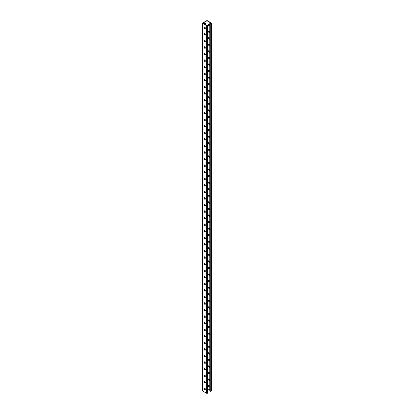 <?xml version="1.0" encoding="UTF-8"?>
<svg xmlns="http://www.w3.org/2000/svg" width="414" height="414" viewBox="0 0 414 414"><rect width="100%" height="100%" fill="white"/><g stroke="black" fill="none" stroke-linecap="round" stroke-linejoin="round"><path stroke-width="0.62" d="M207 20.767L207 25.621L202.793 23.194L207 20.767L211.207 23.194L210.581 23.557L209.784 23.36L209.784 390.971L210.24 391.23L210.24 23.619L209.784 23.36M204.852 27.257A1.004 0.58 -60 0 1 204.392 27.283A1.004 0.58 -60 0 1 204.242 27.107M204.283 24.053A1.004 0.58 -60 0 1 205.401 23.241A1.004 0.58 -60 0 1 205.608 23.701L205.608 24.819M204.852 33.819A1.004 0.58 -60 0 1 204.392 33.845A1.004 0.58 -60 0 1 204.242 33.674M204.852 197.933A1.004 0.58 -60 0 1 204.392 197.959A1.004 0.58 -60 0 1 204.242 197.783M204.852 204.495A1.004 0.58 -60 0 1 204.392 204.521A1.004 0.58 -60 0 1 204.242 204.35M204.852 191.366A1.004 0.58 -60 0 1 204.392 191.392A1.004 0.58 -60 0 1 204.242 191.221M204.852 184.804A1.004 0.58 -60 0 1 204.392 184.83A1.004 0.58 -60 0 1 204.242 184.654M204.852 178.237A1.004 0.58 -60 0 1 204.392 178.263A1.004 0.58 -60 0 1 204.242 178.092M204.852 171.675A1.004 0.58 -60 0 1 204.392 171.701A1.004 0.58 -60 0 1 204.242 171.525M204.852 165.108A1.004 0.58 -60 0 1 204.392 165.134A1.004 0.58 -60 0 1 204.242 164.963M204.852 158.546A1.004 0.58 -60 0 1 204.392 158.572A1.004 0.58 -60 0 1 204.242 158.396M204.852 151.979A1.004 0.58 -60 0 1 204.392 152.005A1.004 0.58 -60 0 1 204.242 151.834M204.852 145.417A1.004 0.58 -60 0 1 204.392 145.443A1.004 0.58 -60 0 1 204.242 145.267M204.852 138.85A1.004 0.58 -60 0 1 204.392 138.876A1.004 0.58 -60 0 1 204.242 138.706M204.852 132.289A1.004 0.58 -60 0 1 204.392 132.314A1.004 0.58 -60 0 1 204.242 132.138M204.852 125.721A1.004 0.58 -60 0 1 204.392 125.747A1.004 0.58 -60 0 1 204.242 125.577M204.852 119.16A1.004 0.58 -60 0 1 204.392 119.185A1.004 0.58 -60 0 1 204.242 119.009M204.852 112.592A1.004 0.58 -60 0 1 204.392 112.618A1.004 0.58 -60 0 1 204.242 112.448M204.852 106.031A1.004 0.58 -60 0 1 204.392 106.056A1.004 0.58 -60 0 1 204.242 105.88M204.852 99.463A1.004 0.58 -60 0 1 204.392 99.489A1.004 0.58 -60 0 1 204.242 99.319M204.852 92.902A1.004 0.58 -60 0 1 204.392 92.927A1.004 0.58 -60 0 1 204.242 92.752M204.852 86.335A1.004 0.58 -60 0 1 204.392 86.36A1.004 0.58 -60 0 1 204.242 86.19M204.852 79.773A1.004 0.58 -60 0 1 204.392 79.798A1.004 0.58 -60 0 1 204.242 79.623M204.852 73.206A1.004 0.58 -60 0 1 204.392 73.231A1.004 0.58 -60 0 1 204.242 73.061M204.852 66.644A1.004 0.58 -60 0 1 204.392 66.67A1.004 0.58 -60 0 1 204.242 66.494M204.852 60.077A1.004 0.58 -60 0 1 204.392 60.102A1.004 0.58 -60 0 1 204.242 59.932M204.852 53.515A1.004 0.58 -60 0 1 204.392 53.541A1.004 0.58 -60 0 1 204.242 53.365M204.852 46.948A1.004 0.58 -60 0 1 204.392 46.973A1.004 0.58 -60 0 1 204.242 46.803M204.852 40.386A1.004 0.58 -60 0 1 204.392 40.412A1.004 0.58 -60 0 1 204.242 40.236M205.049 389.502L205.349 389.331M204.242 388.156A1.004 0.58 120 0 0 204.392 388.327A1.004 0.58 120 0 0 204.852 388.301M204.242 381.589A1.004 0.58 120 0 0 204.392 381.765A1.004 0.58 120 0 0 204.852 381.739M204.242 217.479A1.004 0.58 120 0 0 204.392 217.65A1.004 0.58 120 0 0 204.852 217.624M204.242 210.912A1.004 0.58 120 0 0 204.392 211.088A1.004 0.58 120 0 0 204.852 211.062M204.242 224.041A1.004 0.58 120 0 0 204.392 224.217A1.004 0.58 120 0 0 204.852 224.191M204.242 230.608A1.004 0.58 120 0 0 204.392 230.779A1.004 0.58 120 0 0 204.852 230.753M204.242 237.17A1.004 0.58 120 0 0 204.392 237.346A1.004 0.58 120 0 0 204.852 237.32M204.242 243.737A1.004 0.58 120 0 0 204.392 243.908A1.004 0.58 120 0 0 204.852 243.882M204.242 250.299A1.004 0.58 120 0 0 204.392 250.475A1.004 0.58 120 0 0 204.852 250.449M204.242 256.866A1.004 0.58 120 0 0 204.392 257.037A1.004 0.58 120 0 0 204.852 257.011M204.242 263.428A1.004 0.58 120 0 0 204.392 263.604A1.004 0.58 120 0 0 204.852 263.578M204.242 269.995A1.004 0.58 120 0 0 204.392 270.166A1.004 0.58 120 0 0 204.852 270.14M204.242 276.557A1.004 0.58 120 0 0 204.392 276.733A1.004 0.58 120 0 0 204.852 276.707M204.242 283.124A1.004 0.58 120 0 0 204.392 283.295A1.004 0.58 120 0 0 204.852 283.269M204.242 289.686A1.004 0.58 120 0 0 204.392 289.862A1.004 0.58 120 0 0 204.852 289.836M204.242 296.253A1.004 0.58 120 0 0 204.392 296.424A1.004 0.58 120 0 0 204.852 296.398M204.242 302.815A1.004 0.58 120 0 0 204.392 302.991A1.004 0.58 120 0 0 204.852 302.965M204.242 309.382A1.004 0.58 120 0 0 204.392 309.553A1.004 0.58 120 0 0 204.852 309.527M204.242 315.944A1.004 0.58 120 0 0 204.392 316.12A1.004 0.58 120 0 0 204.852 316.094M204.242 322.511A1.004 0.58 120 0 0 204.392 322.682A1.004 0.58 120 0 0 204.852 322.656M204.242 329.073A1.004 0.58 120 0 0 204.392 329.249A1.004 0.58 120 0 0 204.852 329.223M204.242 335.64A1.004 0.58 120 0 0 204.392 335.811A1.004 0.58 120 0 0 204.852 335.785M204.242 342.202A1.004 0.58 120 0 0 204.392 342.378A1.004 0.58 120 0 0 204.852 342.352M204.242 348.769A1.004 0.58 120 0 0 204.392 348.94A1.004 0.58 120 0 0 204.852 348.914M204.242 355.331A1.004 0.58 120 0 0 204.392 355.507A1.004 0.58 120 0 0 204.852 355.481M204.242 361.898A1.004 0.58 120 0 0 204.392 362.069A1.004 0.58 120 0 0 204.852 362.043M204.242 368.46A1.004 0.58 120 0 0 204.392 368.636A1.004 0.58 120 0 0 204.852 368.61M204.242 375.027A1.004 0.58 120 0 0 204.392 375.198A1.004 0.58 120 0 0 204.852 375.172M204.635 27.117A1.004 0.58 -60 0 1 204.293 27.195M205.272 23.2A1.004 0.58 -60 0 1 205.38 23.572L205.38 24.69M204.635 33.684A1.004 0.58 -60 0 1 204.293 33.757M204.635 197.794A1.004 0.58 -60 0 1 204.293 197.871M204.635 204.361A1.004 0.58 -60 0 1 204.293 204.433M204.635 191.232A1.004 0.58 -60 0 1 204.293 191.304M204.635 184.665A1.004 0.58 -60 0 1 204.293 184.742M204.635 178.103A1.004 0.58 -60 0 1 204.293 178.175M204.635 171.536A1.004 0.58 -60 0 1 204.293 171.613M204.635 164.974A1.004 0.58 -60 0 1 204.293 165.046M204.635 158.407A1.004 0.58 -60 0 1 204.293 158.484M204.635 151.845A1.004 0.58 -60 0 1 204.293 151.917M204.635 145.278A1.004 0.58 -60 0 1 204.293 145.355M204.635 138.716A1.004 0.58 -60 0 1 204.293 138.788M204.635 132.149A1.004 0.58 -60 0 1 204.293 132.226M204.635 125.587A1.004 0.58 -60 0 1 204.293 125.659M204.635 119.02A1.004 0.58 -60 0 1 204.293 119.097M204.635 112.458A1.004 0.58 -60 0 1 204.293 112.53M204.635 105.891A1.004 0.58 -60 0 1 204.293 105.968M204.635 99.329A1.004 0.58 -60 0 1 204.293 99.401M204.635 92.762A1.004 0.58 -60 0 1 204.293 92.84M204.635 86.2A1.004 0.58 -60 0 1 204.293 86.272M204.635 79.633A1.004 0.58 -60 0 1 204.293 79.711M204.635 73.071A1.004 0.58 -60 0 1 204.293 73.143M204.635 66.504A1.004 0.58 -60 0 1 204.293 66.582M204.635 59.942A1.004 0.58 -60 0 1 204.293 60.014M204.635 53.375A1.004 0.58 -60 0 1 204.293 53.453M204.635 46.813A1.004 0.58 -60 0 1 204.293 46.885M204.635 40.246A1.004 0.58 -60 0 1 204.293 40.324M202.539 23.194A0.481 0.279 0 0 0 202.679 23.391L206.658 25.689A0.481 0.279 0 0 0 207.342 25.689L207.74 25.461A0.481 0.279 0 0 0 207.88 25.264L207.88 392.876A0.481 0.279 0 0 1 207.74 393.072L207.342 393.3A0.481 0.279 0 0 1 206.658 393.3L202.679 391.002A0.481 0.279 0 0 1 202.539 390.806L202.539 23.194A0.481 0.279 0 0 1 202.679 22.998L206.658 20.7A0.481 0.279 180 0 1 207.342 20.7L211.321 22.998A0.481 0.279 180 0 1 211.321 23.391L210.923 23.619A0.481 0.279 180 0 1 210.24 23.619M204.293 388.239A1.004 0.58 120 0 0 204.635 388.166M204.293 381.677A1.004 0.58 120 0 0 204.635 381.599M204.293 217.562A1.004 0.58 120 0 0 204.635 217.49M204.293 211A1.004 0.58 120 0 0 204.635 210.923M204.293 224.129A1.004 0.58 120 0 0 204.635 224.052M204.293 230.691A1.004 0.58 120 0 0 204.635 230.619M204.293 237.258A1.004 0.58 120 0 0 204.635 237.181M204.293 243.82A1.004 0.58 120 0 0 204.635 243.748M204.293 250.387A1.004 0.58 120 0 0 204.635 250.31M204.293 256.949A1.004 0.58 120 0 0 204.635 256.877M204.293 263.516A1.004 0.58 120 0 0 204.635 263.439M204.293 270.078A1.004 0.58 120 0 0 204.635 270.006M204.293 276.645A1.004 0.58 120 0 0 204.635 276.568M204.293 283.207A1.004 0.58 120 0 0 204.635 283.135M204.293 289.774A1.004 0.58 120 0 0 204.635 289.696M204.293 296.336A1.004 0.58 120 0 0 204.635 296.264M204.293 302.903A1.004 0.58 120 0 0 204.635 302.825M204.293 309.465A1.004 0.58 120 0 0 204.635 309.393M204.293 316.032A1.004 0.58 120 0 0 204.635 315.954M204.293 322.594A1.004 0.58 120 0 0 204.635 322.522M204.293 329.161A1.004 0.58 120 0 0 204.635 329.083M204.293 335.723A1.004 0.58 120 0 0 204.635 335.65M204.293 342.29A1.004 0.58 120 0 0 204.635 342.212M204.293 348.852A1.004 0.58 120 0 0 204.635 348.779M204.293 355.419A1.004 0.58 120 0 0 204.635 355.341M204.293 361.981A1.004 0.58 120 0 0 204.635 361.908M204.293 368.548A1.004 0.58 120 0 0 204.635 368.47M204.293 375.11A1.004 0.58 120 0 0 204.635 375.037M209.013 201.768A0.838 0.481 -120 0 0 208.594 201.727A0.838 0.481 -120 0 0 208.465 202.394A0.838 0.481 -120 0 0 209.013 203.134L209.194 203.238A0.838 0.481 -120 0 0 209.613 203.279A0.838 0.481 -120 0 0 209.784 202.896A0.838 0.481 -120 0 0 209.194 201.872L209.013 201.768M209.013 195.206A0.838 0.481 -120 0 0 208.594 195.165A0.838 0.481 -120 0 0 208.465 195.832A0.838 0.481 -120 0 0 209.013 196.567L209.194 196.676A0.838 0.481 -120 0 0 209.613 196.717A0.838 0.481 -120 0 0 209.784 196.334A0.838 0.481 -120 0 0 209.194 195.31L209.013 195.206M209.013 188.639A0.838 0.481 -120 0 0 208.594 188.598A0.838 0.481 -120 0 0 208.465 189.265A0.838 0.481 -120 0 0 209.013 190.005L209.194 190.109A0.838 0.481 -120 0 0 209.613 190.15A0.838 0.481 -120 0 0 209.784 189.767A0.838 0.481 -120 0 0 209.194 188.743L209.013 188.639M209.013 182.077A0.838 0.481 -120 0 0 208.594 182.036A0.838 0.481 -120 0 0 208.465 182.703A0.838 0.481 -120 0 0 209.013 183.438L209.194 183.547A0.838 0.481 -120 0 0 209.613 183.588A0.838 0.481 -120 0 0 209.784 183.205A0.838 0.481 -120 0 0 209.194 182.181L209.013 182.077M209.013 175.51A0.838 0.481 -120 0 0 208.594 175.469A0.838 0.481 -120 0 0 208.465 176.136A0.838 0.481 -120 0 0 209.013 176.876L209.194 176.98A0.838 0.481 -120 0 0 209.613 177.021A0.838 0.481 -120 0 0 209.784 176.638A0.838 0.481 -120 0 0 209.194 175.614L209.013 175.51M209.013 168.948A0.838 0.481 -120 0 0 208.594 168.907A0.838 0.481 -120 0 0 208.465 169.574A0.838 0.481 -120 0 0 209.013 170.309L209.194 170.418A0.838 0.481 -120 0 0 209.613 170.459A0.838 0.481 -120 0 0 209.784 170.076A0.838 0.481 -120 0 0 209.194 169.052L209.013 168.948M209.013 162.381A0.838 0.481 -120 0 0 208.594 162.34A0.838 0.481 -120 0 0 208.465 163.007A0.838 0.481 -120 0 0 209.013 163.747L209.194 163.851A0.838 0.481 -120 0 0 209.613 163.892A0.838 0.481 -120 0 0 209.784 163.509A0.838 0.481 -120 0 0 209.194 162.485L209.013 162.381M209.013 155.819A0.838 0.481 -120 0 0 208.594 155.778A0.838 0.481 -120 0 0 208.465 156.445A0.838 0.481 -120 0 0 209.013 157.18L209.194 157.289A0.838 0.481 -120 0 0 209.613 157.33A0.838 0.481 -120 0 0 209.784 156.947A0.838 0.481 -120 0 0 209.194 155.923L209.013 155.819M209.013 149.252A0.838 0.481 -120 0 0 208.594 149.211A0.838 0.481 -120 0 0 208.465 149.878A0.838 0.481 -120 0 0 209.013 150.618L209.194 150.722A0.838 0.481 -120 0 0 209.613 150.763A0.838 0.481 -120 0 0 209.784 150.38A0.838 0.481 -120 0 0 209.194 149.356L209.013 149.252M209.013 142.69A0.838 0.481 -120 0 0 208.594 142.649A0.838 0.481 -120 0 0 208.465 143.316A0.838 0.481 -120 0 0 209.013 144.051L209.194 144.16A0.838 0.481 -120 0 0 209.613 144.201A0.838 0.481 -120 0 0 209.784 143.818A0.838 0.481 -120 0 0 209.194 142.794L209.013 142.69M209.013 136.123A0.838 0.481 -120 0 0 208.594 136.082A0.838 0.481 -120 0 0 208.465 136.749A0.838 0.481 -120 0 0 209.013 137.489L209.194 137.593A0.838 0.481 -120 0 0 209.613 137.634A0.838 0.481 -120 0 0 209.784 137.251A0.838 0.481 -120 0 0 209.194 136.227L209.013 136.123M209.013 129.561A0.838 0.481 -120 0 0 208.594 129.52A0.838 0.481 -120 0 0 208.465 130.187A0.838 0.481 -120 0 0 209.013 130.922L209.194 131.031A0.838 0.481 -120 0 0 209.613 131.072A0.838 0.481 -120 0 0 209.784 130.689A0.838 0.481 -120 0 0 209.194 129.665L209.013 129.561M209.013 122.994A0.838 0.481 -120 0 0 208.594 122.953A0.838 0.481 -120 0 0 208.465 123.62A0.838 0.481 -120 0 0 209.013 124.36L209.194 124.464A0.838 0.481 -120 0 0 209.613 124.505A0.838 0.481 -120 0 0 209.784 124.122A0.838 0.481 -120 0 0 209.194 123.098L209.013 122.994M209.013 116.432A0.838 0.481 -120 0 0 208.594 116.391A0.838 0.481 -120 0 0 208.465 117.058A0.838 0.481 -120 0 0 209.013 117.793L209.194 117.902A0.838 0.481 -120 0 0 209.613 117.943A0.838 0.481 -120 0 0 209.784 117.56A0.838 0.481 -120 0 0 209.194 116.536L209.013 116.432M209.013 109.865A0.838 0.481 -120 0 0 208.594 109.824A0.838 0.481 -120 0 0 208.465 110.491A0.838 0.481 -120 0 0 209.013 111.231L209.194 111.335A0.838 0.481 -120 0 0 209.613 111.376A0.838 0.481 -120 0 0 209.784 110.993A0.838 0.481 -120 0 0 209.194 109.969L209.013 109.865M209.013 103.303A0.838 0.481 -120 0 0 208.594 103.262A0.838 0.481 -120 0 0 208.465 103.93A0.838 0.481 -120 0 0 209.013 104.664L209.194 104.773A0.838 0.481 -120 0 0 209.613 104.814A0.838 0.481 -120 0 0 209.784 104.431A0.838 0.481 -120 0 0 209.194 103.407L209.013 103.303M209.013 96.736A0.838 0.481 -120 0 0 208.594 96.695A0.838 0.481 -120 0 0 208.465 97.362A0.838 0.481 -120 0 0 209.013 98.102L209.194 98.206A0.838 0.481 -120 0 0 209.613 98.247A0.838 0.481 -120 0 0 209.784 97.864A0.838 0.481 -120 0 0 209.194 96.84L209.013 96.736M209.013 90.174A0.838 0.481 -120 0 0 208.594 90.133A0.838 0.481 -120 0 0 208.465 90.801A0.838 0.481 -120 0 0 209.013 91.535L209.194 91.644A0.838 0.481 -120 0 0 209.613 91.685A0.838 0.481 -120 0 0 209.784 91.303A0.838 0.481 -120 0 0 209.194 90.278L209.013 90.174M209.013 83.607A0.838 0.481 -120 0 0 208.594 83.566A0.838 0.481 -120 0 0 208.465 84.233A0.838 0.481 -120 0 0 209.013 84.973L209.194 85.077A0.838 0.481 -120 0 0 209.613 85.118A0.838 0.481 -120 0 0 209.743 84.451A0.838 0.481 -120 0 0 209.194 83.711L209.013 83.607M209.013 77.045A0.838 0.481 -120 0 0 208.594 77.004A0.838 0.481 -120 0 0 208.465 77.672A0.838 0.481 -120 0 0 209.013 78.406L209.194 78.515A0.838 0.481 -120 0 0 209.613 78.556A0.838 0.481 -120 0 0 209.743 77.884A0.838 0.481 -120 0 0 209.194 77.149L209.013 77.045M209.013 70.478A0.838 0.481 -120 0 0 208.594 70.437A0.838 0.481 -120 0 0 208.465 71.105A0.838 0.481 -120 0 0 209.013 71.845L209.194 71.948A0.838 0.481 -120 0 0 209.613 71.989A0.838 0.481 -120 0 0 209.743 71.322A0.838 0.481 -120 0 0 209.194 70.582L209.013 70.478M209.013 63.916A0.838 0.481 -120 0 0 208.594 63.875A0.838 0.481 -120 0 0 208.465 64.543A0.838 0.481 -120 0 0 209.013 65.277L209.194 65.386A0.838 0.481 -120 0 0 209.613 65.428A0.838 0.481 -120 0 0 209.743 64.755A0.838 0.481 -120 0 0 209.194 64.02L209.013 63.916M209.013 57.349A0.838 0.481 -120 0 0 208.594 57.308A0.838 0.481 -120 0 0 208.465 57.976A0.838 0.481 -120 0 0 209.013 58.716L209.194 58.819A0.838 0.481 -120 0 0 209.613 58.86A0.838 0.481 -120 0 0 209.743 58.193A0.838 0.481 -120 0 0 209.194 57.453L209.013 57.349M209.013 50.787A0.838 0.481 -120 0 0 208.594 50.746A0.838 0.481 -120 0 0 208.465 51.414A0.838 0.481 -120 0 0 209.013 52.148L209.194 52.257A0.838 0.481 -120 0 0 209.613 52.299A0.838 0.481 -120 0 0 209.743 51.626A0.838 0.481 -120 0 0 209.194 50.891L209.013 50.787M209.013 44.22A0.838 0.481 -120 0 0 208.594 44.179A0.838 0.481 -120 0 0 208.465 44.847A0.838 0.481 -120 0 0 209.013 45.587L209.194 45.69A0.838 0.481 -120 0 0 209.613 45.731A0.838 0.481 -120 0 0 209.743 45.064A0.838 0.481 -120 0 0 209.194 44.324L209.013 44.22M209.013 37.658A0.838 0.481 -120 0 0 208.594 37.617A0.838 0.481 -120 0 0 208.465 38.285A0.838 0.481 -120 0 0 209.013 39.02L209.194 39.128A0.838 0.481 -120 0 0 209.613 39.17A0.838 0.481 -120 0 0 209.743 38.497A0.838 0.481 -120 0 0 209.194 37.762L209.013 37.658M209.013 31.091A0.838 0.481 -120 0 0 208.594 31.05A0.838 0.481 -120 0 0 208.465 31.718A0.838 0.481 -120 0 0 209.013 32.458L209.194 32.561A0.838 0.481 -120 0 0 209.613 32.602A0.838 0.481 -120 0 0 209.743 31.935A0.838 0.481 -120 0 0 209.194 31.195L209.013 31.091M209.013 24.529A0.838 0.481 -120 0 0 208.594 24.488A0.838 0.481 -120 0 0 208.465 25.156A0.838 0.481 -120 0 0 209.013 25.891L209.194 25.999A0.838 0.481 -120 0 0 209.613 26.041A0.838 0.481 -120 0 0 209.743 25.368A0.838 0.481 -120 0 0 209.194 24.633L209.013 24.529M207.88 388.886L209.784 389.983M209.013 209.696A0.838 0.481 60 0 1 208.465 208.961A0.838 0.481 60 0 1 208.594 208.294A0.838 0.481 60 0 1 209.013 208.335L209.194 208.439A0.838 0.481 60 0 1 209.784 209.463A0.838 0.481 60 0 1 209.613 209.846A0.838 0.481 60 0 1 209.194 209.805L209.422 209.67A0.838 0.481 -120 0 0 209.712 209.753M209.013 216.263A0.838 0.481 60 0 1 208.465 215.523A0.838 0.481 60 0 1 208.594 214.856A0.838 0.481 60 0 1 209.013 214.897L209.194 215.001A0.838 0.481 60 0 1 209.784 216.025A0.838 0.481 60 0 1 209.613 216.408A0.838 0.481 60 0 1 209.194 216.367L209.422 216.237A0.838 0.481 -120 0 0 209.712 216.315M209.013 222.825A0.838 0.481 60 0 1 208.465 222.09A0.838 0.481 60 0 1 208.594 221.423A0.838 0.481 60 0 1 209.013 221.464L209.194 221.568A0.838 0.481 60 0 1 209.784 222.592A0.838 0.481 60 0 1 209.613 222.975A0.838 0.481 60 0 1 209.194 222.934L209.422 222.799A0.838 0.481 -120 0 0 209.712 222.882M209.013 229.392A0.838 0.481 60 0 1 208.465 228.652A0.838 0.481 60 0 1 208.594 227.985A0.838 0.481 60 0 1 209.013 228.026L209.194 228.13A0.838 0.481 60 0 1 209.784 229.154A0.838 0.481 60 0 1 209.613 229.537A0.838 0.481 60 0 1 209.194 229.496L209.422 229.366A0.838 0.481 -120 0 0 209.712 229.444M209.013 235.954A0.838 0.481 60 0 1 208.465 235.219A0.838 0.481 60 0 1 208.594 234.552A0.838 0.481 60 0 1 209.013 234.593L209.194 234.697A0.838 0.481 60 0 1 209.784 235.721A0.838 0.481 60 0 1 209.613 236.104A0.838 0.481 60 0 1 209.194 236.063L209.422 235.928A0.838 0.481 -120 0 0 209.712 236.011M209.013 242.521A0.838 0.481 60 0 1 208.465 241.781A0.838 0.481 60 0 1 208.594 241.114A0.838 0.481 60 0 1 209.013 241.155L209.194 241.258A0.838 0.481 60 0 1 209.784 242.283A0.838 0.481 60 0 1 209.613 242.666A0.838 0.481 60 0 1 209.194 242.625L209.422 242.495A0.838 0.481 -120 0 0 209.712 242.573M209.013 249.083A0.838 0.481 60 0 1 208.465 248.348A0.838 0.481 60 0 1 208.594 247.681A0.838 0.481 60 0 1 209.013 247.722L209.194 247.826A0.838 0.481 60 0 1 209.784 248.85A0.838 0.481 60 0 1 209.613 249.233A0.838 0.481 60 0 1 209.194 249.192L209.422 249.057A0.838 0.481 -120 0 0 209.712 249.14M209.013 255.65A0.838 0.481 60 0 1 208.465 254.91A0.838 0.481 60 0 1 208.594 254.243A0.838 0.481 60 0 1 209.013 254.284L209.194 254.387A0.838 0.481 60 0 1 209.784 255.412A0.838 0.481 60 0 1 209.613 255.795A0.838 0.481 60 0 1 209.194 255.754L209.422 255.624A0.838 0.481 -120 0 0 209.712 255.702M209.013 262.212A0.838 0.481 60 0 1 208.465 261.477A0.838 0.481 60 0 1 208.594 260.81A0.838 0.481 60 0 1 209.013 260.851L209.194 260.955A0.838 0.481 60 0 1 209.784 261.979A0.838 0.481 60 0 1 209.613 262.362A0.838 0.481 60 0 1 209.194 262.321L209.422 262.186A0.838 0.481 -120 0 0 209.712 262.269M209.013 268.779A0.838 0.481 60 0 1 208.465 268.039A0.838 0.481 60 0 1 208.594 267.372A0.838 0.481 60 0 1 209.013 267.413L209.194 267.516A0.838 0.481 60 0 1 209.784 268.541A0.838 0.481 60 0 1 209.613 268.924A0.838 0.481 60 0 1 209.194 268.883L209.422 268.753A0.838 0.481 -120 0 0 209.712 268.831M209.013 275.341A0.838 0.481 60 0 1 208.465 274.606A0.838 0.481 60 0 1 208.594 273.933A0.838 0.481 60 0 1 209.013 273.98L209.194 274.084A0.838 0.481 60 0 1 209.784 275.108A0.838 0.481 60 0 1 209.613 275.491A0.838 0.481 60 0 1 209.194 275.45L209.422 275.315A0.838 0.481 -120 0 0 209.712 275.398M209.013 281.908A0.838 0.481 60 0 1 208.465 281.168A0.838 0.481 60 0 1 208.594 280.501A0.838 0.481 60 0 1 209.013 280.542L209.194 280.645A0.838 0.481 60 0 1 209.784 281.67A0.838 0.481 60 0 1 209.613 282.053A0.838 0.481 60 0 1 209.194 282.012L209.422 281.882A0.838 0.481 -120 0 0 209.712 281.96M209.013 288.47A0.838 0.481 60 0 1 208.465 287.735A0.838 0.481 60 0 1 208.594 287.062A0.838 0.481 60 0 1 209.013 287.104L209.194 287.212A0.838 0.481 60 0 1 209.784 288.237A0.838 0.481 60 0 1 209.613 288.62A0.838 0.481 60 0 1 209.194 288.579L209.422 288.444A0.838 0.481 -120 0 0 209.712 288.527M209.013 295.037A0.838 0.481 60 0 1 208.465 294.297A0.838 0.481 60 0 1 208.594 293.629A0.838 0.481 60 0 1 209.013 293.671L209.194 293.774A0.838 0.481 60 0 1 209.784 294.799A0.838 0.481 60 0 1 209.613 295.182A0.838 0.481 60 0 1 209.194 295.141L209.422 295.011A0.838 0.481 -120 0 0 209.712 295.089M209.013 301.599A0.838 0.481 60 0 1 208.465 300.864A0.838 0.481 60 0 1 208.594 300.191A0.838 0.481 60 0 1 209.013 300.233L209.194 300.341A0.838 0.481 60 0 1 209.784 301.366A0.838 0.481 60 0 1 209.613 301.749A0.838 0.481 60 0 1 209.194 301.708L209.422 301.573A0.838 0.481 -120 0 0 209.712 301.656M209.013 308.166A0.838 0.481 60 0 1 208.465 307.426A0.838 0.481 60 0 1 208.594 306.758A0.838 0.481 60 0 1 209.013 306.8L209.194 306.903A0.838 0.481 60 0 1 209.784 307.928A0.838 0.481 60 0 1 209.613 308.311A0.838 0.481 60 0 1 209.194 308.27L209.422 308.14A0.838 0.481 -120 0 0 209.712 308.218M209.013 314.728A0.838 0.481 60 0 1 208.465 313.993A0.838 0.481 60 0 1 208.594 313.32A0.838 0.481 60 0 1 209.013 313.362L209.194 313.47A0.838 0.481 60 0 1 209.784 314.495A0.838 0.481 60 0 1 209.613 314.878A0.838 0.481 60 0 1 209.194 314.837L209.422 314.702A0.838 0.481 -120 0 0 209.712 314.785M209.013 321.295A0.838 0.481 60 0 1 208.465 320.555A0.838 0.481 60 0 1 208.594 319.887A0.838 0.481 60 0 1 209.013 319.929L209.194 320.032A0.838 0.481 60 0 1 209.784 321.057A0.838 0.481 60 0 1 209.613 321.44A0.838 0.481 60 0 1 209.194 321.399L209.422 321.269A0.838 0.481 -120 0 0 209.712 321.347M209.013 327.857A0.838 0.481 60 0 1 208.465 327.122A0.838 0.481 60 0 1 208.594 326.449A0.838 0.481 60 0 1 209.013 326.491L209.194 326.599A0.838 0.481 60 0 1 209.743 327.334A0.838 0.481 60 0 1 209.613 328.007A0.838 0.481 60 0 1 209.194 327.966L209.422 327.831A0.838 0.481 -120 0 0 209.712 327.914M209.013 334.424A0.838 0.481 60 0 1 208.465 333.684A0.838 0.481 60 0 1 208.594 333.016A0.838 0.481 60 0 1 209.013 333.058L209.194 333.161A0.838 0.481 60 0 1 209.743 333.901A0.838 0.481 60 0 1 209.613 334.569A0.838 0.481 60 0 1 209.194 334.528L209.422 334.398A0.838 0.481 -120 0 0 209.712 334.476M209.013 340.986A0.838 0.481 60 0 1 208.465 340.251A0.838 0.481 60 0 1 208.594 339.578A0.838 0.481 60 0 1 209.013 339.62L209.194 339.728A0.838 0.481 60 0 1 209.743 340.463A0.838 0.481 60 0 1 209.613 341.136A0.838 0.481 60 0 1 209.194 341.095L209.422 340.96A0.838 0.481 -120 0 0 209.712 341.043M209.013 347.553A0.838 0.481 60 0 1 208.465 346.813A0.838 0.481 60 0 1 208.594 346.145A0.838 0.481 60 0 1 209.013 346.187L209.194 346.29A0.838 0.481 60 0 1 209.743 347.03A0.838 0.481 60 0 1 209.613 347.698A0.838 0.481 60 0 1 209.194 347.656L209.422 347.527A0.838 0.481 -120 0 0 209.712 347.605M209.013 354.115A0.838 0.481 60 0 1 208.465 353.38A0.838 0.481 60 0 1 208.594 352.707A0.838 0.481 60 0 1 209.013 352.749L209.194 352.857A0.838 0.481 60 0 1 209.743 353.592A0.838 0.481 60 0 1 209.613 354.265A0.838 0.481 60 0 1 209.194 354.224L209.422 354.089A0.838 0.481 -120 0 0 209.712 354.172M209.013 360.682A0.838 0.481 60 0 1 208.465 359.942A0.838 0.481 60 0 1 208.594 359.274A0.838 0.481 60 0 1 209.013 359.316L209.194 359.419A0.838 0.481 60 0 1 209.743 360.159A0.838 0.481 60 0 1 209.613 360.827A0.838 0.481 60 0 1 209.194 360.785L209.422 360.656A0.838 0.481 -120 0 0 209.712 360.734M209.013 367.244A0.838 0.481 60 0 1 208.465 366.509A0.838 0.481 60 0 1 208.594 365.836A0.838 0.481 60 0 1 209.013 365.878L209.194 365.986A0.838 0.481 60 0 1 209.743 366.721A0.838 0.481 60 0 1 209.613 367.394A0.838 0.481 60 0 1 209.194 367.353L209.422 367.218A0.838 0.481 -120 0 0 209.712 367.301M209.013 373.811A0.838 0.481 60 0 1 208.465 373.071A0.838 0.481 60 0 1 208.594 372.403A0.838 0.481 60 0 1 209.013 372.445L209.194 372.548A0.838 0.481 60 0 1 209.743 373.288A0.838 0.481 60 0 1 209.613 373.956A0.838 0.481 60 0 1 209.194 373.914L209.422 373.785A0.838 0.481 -120 0 0 209.712 373.863M209.013 380.373A0.838 0.481 60 0 1 208.465 379.638A0.838 0.481 60 0 1 208.594 378.965A0.838 0.481 60 0 1 209.013 379.007L209.194 379.115A0.838 0.481 60 0 1 209.743 379.85A0.838 0.481 60 0 1 209.613 380.523A0.838 0.481 60 0 1 209.194 380.482L209.422 380.347A0.838 0.481 -120 0 0 209.712 380.43M209.013 386.94A0.838 0.481 60 0 1 208.465 386.2A0.838 0.481 60 0 1 208.594 385.532A0.838 0.481 60 0 1 209.013 385.574L209.194 385.677A0.838 0.481 60 0 1 209.743 386.417A0.838 0.481 60 0 1 209.613 387.085A0.838 0.481 60 0 1 209.194 387.043L209.422 386.914A0.838 0.481 -120 0 0 209.712 386.992M209.712 203.186A0.838 0.481 60 0 1 209.422 203.108L209.241 203A0.838 0.481 60 0 1 208.723 201.69M209.712 196.624A0.838 0.481 60 0 1 209.422 196.541L209.241 196.438A0.838 0.481 60 0 1 208.723 195.123M209.712 190.057A0.838 0.481 60 0 1 209.422 189.979L209.241 189.871A0.838 0.481 60 0 1 208.723 188.561M209.712 183.495A0.838 0.481 60 0 1 209.422 183.412L209.241 183.309A0.838 0.481 60 0 1 208.723 181.994M209.712 176.928A0.838 0.481 60 0 1 209.422 176.85L209.241 176.742A0.838 0.481 60 0 1 208.723 175.432M209.712 170.366A0.838 0.481 60 0 1 209.422 170.283L209.241 170.18A0.838 0.481 60 0 1 208.723 168.865M209.712 163.799A0.838 0.481 60 0 1 209.422 163.721L209.241 163.613A0.838 0.481 60 0 1 208.723 162.304M209.712 157.237A0.838 0.481 60 0 1 209.422 157.154L209.241 157.051A0.838 0.481 60 0 1 208.723 155.736M209.712 150.67A0.838 0.481 60 0 1 209.422 150.593L209.241 150.484A0.838 0.481 60 0 1 208.723 149.175M209.712 144.108A0.838 0.481 60 0 1 209.422 144.025L209.241 143.922A0.838 0.481 60 0 1 208.723 142.607M209.712 137.541A0.838 0.481 60 0 1 209.422 137.464L209.241 137.355A0.838 0.481 60 0 1 208.723 136.046M209.712 130.979A0.838 0.481 60 0 1 209.422 130.896L209.241 130.793A0.838 0.481 60 0 1 208.723 129.478M209.712 124.412A0.838 0.481 60 0 1 209.422 124.335L209.241 124.226A0.838 0.481 60 0 1 208.723 122.917M209.712 117.85A0.838 0.481 60 0 1 209.422 117.767L209.241 117.664A0.838 0.481 60 0 1 208.723 116.35M209.712 111.283A0.838 0.481 60 0 1 209.422 111.206L209.241 111.097A0.838 0.481 60 0 1 208.723 109.788M209.712 104.721A0.838 0.481 60 0 1 209.422 104.638L209.241 104.535A0.838 0.481 60 0 1 208.723 103.221M209.712 98.154A0.838 0.481 60 0 1 209.422 98.077L209.241 97.973A0.838 0.481 60 0 1 208.723 96.659M209.712 91.592A0.838 0.481 60 0 1 209.422 91.51L209.241 91.406A0.838 0.481 60 0 1 208.723 90.092M209.712 85.025A0.838 0.481 60 0 1 209.422 84.948L209.241 84.844A0.838 0.481 60 0 1 208.723 83.53M209.712 78.463A0.838 0.481 60 0 1 209.422 78.381L209.241 78.277A0.838 0.481 60 0 1 208.723 76.963M209.712 71.896A0.838 0.481 60 0 1 209.422 71.819L209.241 71.715A0.838 0.481 60 0 1 208.723 70.401M209.712 65.334A0.838 0.481 60 0 1 209.422 65.252L209.241 65.148A0.838 0.481 60 0 1 208.723 63.834M209.712 58.767A0.838 0.481 60 0 1 209.422 58.69L209.241 58.586A0.838 0.481 60 0 1 208.723 57.272M209.712 52.205A0.838 0.481 60 0 1 209.422 52.123L209.241 52.019A0.838 0.481 60 0 1 208.723 50.705M209.712 45.638A0.838 0.481 60 0 1 209.422 45.561L209.241 45.457A0.838 0.481 60 0 1 208.723 44.143M209.712 39.076A0.838 0.481 60 0 1 209.422 38.994L209.241 38.89A0.838 0.481 60 0 1 208.723 37.576M209.712 32.509A0.838 0.481 60 0 1 209.422 32.432L209.241 32.328A0.838 0.481 60 0 1 208.723 31.014M209.712 25.947A0.838 0.481 60 0 1 209.422 25.865L209.241 25.761A0.838 0.481 60 0 1 208.723 24.447M208.723 208.252A0.838 0.481 -120 0 0 209.241 209.567M208.723 214.819A0.838 0.481 -120 0 0 209.241 216.129M208.723 221.381A0.838 0.481 -120 0 0 209.241 222.696M208.723 227.948A0.838 0.481 -120 0 0 209.241 229.258M208.723 234.51A0.838 0.481 -120 0 0 209.241 235.825M208.723 241.077A0.838 0.481 -120 0 0 209.241 242.387M208.723 247.639A0.838 0.481 -120 0 0 209.241 248.954M208.723 254.206A0.838 0.481 -120 0 0 209.241 255.516M208.723 260.768A0.838 0.481 -120 0 0 209.241 262.083M208.723 267.335A0.838 0.481 -120 0 0 209.241 268.645M208.723 273.897A0.838 0.481 -120 0 0 209.241 275.212M208.723 280.464A0.838 0.481 -120 0 0 209.241 281.774M208.723 287.026A0.838 0.481 -120 0 0 209.241 288.341M208.723 293.593A0.838 0.481 -120 0 0 209.241 294.903M208.723 300.155A0.838 0.481 -120 0 0 209.241 301.47M208.723 306.722A0.838 0.481 -120 0 0 209.241 308.032M208.723 313.284A0.838 0.481 -120 0 0 209.241 314.599M208.723 319.851A0.838 0.481 -120 0 0 209.241 321.161M208.723 326.413A0.838 0.481 -120 0 0 209.241 327.728M208.723 332.98A0.838 0.481 -120 0 0 209.241 334.289M208.723 339.542A0.838 0.481 -120 0 0 209.241 340.857M208.723 346.109A0.838 0.481 -120 0 0 209.241 347.418M208.723 352.671A0.838 0.481 -120 0 0 209.241 353.986M208.723 359.238A0.838 0.481 -120 0 0 209.241 360.547M208.723 365.8A0.838 0.481 -120 0 0 209.241 367.114M208.723 372.367A0.838 0.481 -120 0 0 209.241 373.676M208.723 378.929A0.838 0.481 -120 0 0 209.241 380.243M208.723 385.496A0.838 0.481 -120 0 0 209.241 386.805M211.461 23.194L211.461 390.806A0.481 0.279 180 0 1 211.321 391.002L210.923 391.23A0.481 0.279 180 0 1 210.24 391.23M207.88 25.264A0.481 0.279 0 0 0 207.74 25.068L207.057 24.933L207.626 25.264L207 25.621M207.057 24.933L207.057 25.59M204.288 204.247A0.838 0.481 -120 0 0 204.806 205.561L204.987 205.665A0.838 0.481 -120 0 0 205.277 205.748M204.288 197.685A0.838 0.481 -120 0 0 204.806 198.999L204.987 199.103A0.838 0.481 -120 0 0 205.277 199.181M204.288 191.118A0.838 0.481 -120 0 0 204.806 192.432L204.987 192.536A0.838 0.481 -120 0 0 205.277 192.619M204.288 184.556A0.838 0.481 -120 0 0 204.806 185.87L204.987 185.974A0.838 0.481 -120 0 0 205.277 186.052M204.288 177.989A0.838 0.481 -120 0 0 204.806 179.303L204.987 179.407A0.838 0.481 -120 0 0 205.277 179.49M204.288 171.427A0.838 0.481 -120 0 0 204.806 172.742L204.987 172.845A0.838 0.481 -120 0 0 205.277 172.923M204.288 164.86A0.838 0.481 -120 0 0 204.806 166.174L204.987 166.278A0.838 0.481 -120 0 0 205.277 166.361M204.288 158.298A0.838 0.481 -120 0 0 204.806 159.613L204.987 159.716A0.838 0.481 -120 0 0 205.277 159.794M204.288 151.731A0.838 0.481 -120 0 0 204.806 153.045L204.987 153.149A0.838 0.481 -120 0 0 205.277 153.232M204.288 145.169A0.838 0.481 -120 0 0 204.806 146.484L204.987 146.587A0.838 0.481 -120 0 0 205.277 146.665M204.288 138.602A0.838 0.481 -120 0 0 204.806 139.916L204.987 140.02A0.838 0.481 -120 0 0 205.277 140.103M204.288 132.04A0.838 0.481 -120 0 0 204.806 133.355L204.987 133.458A0.838 0.481 -120 0 0 205.277 133.536M204.288 125.473A0.838 0.481 -120 0 0 204.806 126.787L204.987 126.896A0.838 0.481 -120 0 0 205.277 126.974M204.288 118.911A0.838 0.481 -120 0 0 204.806 120.226L204.987 120.329A0.838 0.481 -120 0 0 205.277 120.407M204.288 112.344A0.838 0.481 -120 0 0 204.806 113.659L204.987 113.767A0.838 0.481 -120 0 0 205.277 113.845M204.288 105.782A0.838 0.481 -120 0 0 204.806 107.097L204.987 107.2A0.838 0.481 -120 0 0 205.277 107.278M204.288 99.215A0.838 0.481 -120 0 0 204.806 100.53L204.987 100.638A0.838 0.481 -120 0 0 205.277 100.716M204.288 92.653A0.838 0.481 -120 0 0 204.806 93.968L204.987 94.071A0.838 0.481 -120 0 0 205.277 94.149M204.288 86.086A0.838 0.481 -120 0 0 204.806 87.401L204.987 87.509A0.838 0.481 -120 0 0 205.277 87.587M204.288 79.524A0.838 0.481 -120 0 0 204.806 80.839L204.987 80.942A0.838 0.481 -120 0 0 205.277 81.02M204.288 72.957A0.838 0.481 -120 0 0 204.806 74.272L204.987 74.38A0.838 0.481 -120 0 0 205.277 74.458M204.288 66.395A0.838 0.481 -120 0 0 204.806 67.71L204.987 67.813A0.838 0.481 -120 0 0 205.277 67.891M204.288 59.828A0.838 0.481 -120 0 0 204.806 61.143L204.987 61.251A0.838 0.481 -120 0 0 205.277 61.329M204.288 53.266A0.838 0.481 -120 0 0 204.806 54.581L204.987 54.684A0.838 0.481 -120 0 0 205.277 54.762M204.288 46.699A0.838 0.481 -120 0 0 204.806 48.014L204.987 48.122A0.838 0.481 -120 0 0 205.277 48.2M204.288 40.137A0.838 0.481 -120 0 0 204.806 41.452L204.987 41.555A0.838 0.481 -120 0 0 205.277 41.633M204.288 33.57A0.838 0.481 -120 0 0 204.806 34.885L204.987 34.993A0.838 0.481 -120 0 0 205.277 35.071M204.288 27.008A0.838 0.481 -120 0 0 204.806 28.323L204.987 28.426A0.838 0.481 -120 0 0 205.277 28.504M205.277 212.31A0.838 0.481 60 0 1 204.987 212.232L204.806 212.128A0.838 0.481 60 0 1 204.288 210.814M205.277 218.877A0.838 0.481 60 0 1 204.987 218.794L204.806 218.69A0.838 0.481 60 0 1 204.288 217.376M205.277 225.439A0.838 0.481 60 0 1 204.987 225.361L204.806 225.257A0.838 0.481 60 0 1 204.288 223.943M205.277 232.006A0.838 0.481 60 0 1 204.987 231.923L204.806 231.819A0.838 0.481 60 0 1 204.288 230.505M205.277 238.567A0.838 0.481 60 0 1 204.987 238.49L204.806 238.386A0.838 0.481 60 0 1 204.288 237.072M205.277 245.135A0.838 0.481 60 0 1 204.987 245.052L204.806 244.948A0.838 0.481 60 0 1 204.288 243.634M205.277 251.696A0.838 0.481 60 0 1 204.987 251.619L204.806 251.515A0.838 0.481 60 0 1 204.288 250.201M205.277 258.264A0.838 0.481 60 0 1 204.987 258.181L204.806 258.077A0.838 0.481 60 0 1 204.288 256.763M205.277 264.825A0.838 0.481 60 0 1 204.987 264.748L204.806 264.644A0.838 0.481 60 0 1 204.288 263.33M205.277 271.393A0.838 0.481 60 0 1 204.987 271.31L204.806 271.206A0.838 0.481 60 0 1 204.288 269.892M205.277 277.954A0.838 0.481 60 0 1 204.987 277.877L204.806 277.773A0.838 0.481 60 0 1 204.288 276.459M205.277 284.521A0.838 0.481 60 0 1 204.987 284.439L204.806 284.335A0.838 0.481 60 0 1 204.288 283.021M205.277 291.083A0.838 0.481 60 0 1 204.987 291.006L204.806 290.902A0.838 0.481 60 0 1 204.288 289.588M205.277 297.65A0.838 0.481 60 0 1 204.987 297.568L204.806 297.464A0.838 0.481 60 0 1 204.288 296.15M205.277 304.212A0.838 0.481 60 0 1 204.987 304.135L204.806 304.031A0.838 0.481 60 0 1 204.288 302.717M205.277 310.779A0.838 0.481 60 0 1 204.987 310.697L204.806 310.593A0.838 0.481 60 0 1 204.288 309.279M205.277 317.341A0.838 0.481 60 0 1 204.987 317.264L204.806 317.16A0.838 0.481 60 0 1 204.288 315.846M205.277 323.908A0.838 0.481 60 0 1 204.987 323.826L204.806 323.722A0.838 0.481 60 0 1 204.288 322.408M205.277 330.47A0.838 0.481 60 0 1 204.987 330.393L204.806 330.289A0.838 0.481 60 0 1 204.288 328.975M205.277 337.037A0.838 0.481 60 0 1 204.987 336.955L204.806 336.851A0.838 0.481 60 0 1 204.288 335.537M205.277 343.599A0.838 0.481 60 0 1 204.987 343.522L204.806 343.418A0.838 0.481 60 0 1 204.288 342.104M205.277 350.166A0.838 0.481 60 0 1 204.987 350.084L204.806 349.98A0.838 0.481 60 0 1 204.288 348.666M205.277 356.728A0.838 0.481 60 0 1 204.987 356.651L204.806 356.547A0.838 0.481 60 0 1 204.288 355.233M205.277 363.295A0.838 0.481 60 0 1 204.987 363.213L204.806 363.109A0.838 0.481 60 0 1 204.288 361.795M205.277 369.857A0.838 0.481 60 0 1 204.987 369.78L204.806 369.676A0.838 0.481 60 0 1 204.288 368.362M205.277 376.424A0.838 0.481 60 0 1 204.987 376.342L204.806 376.238A0.838 0.481 60 0 1 204.288 374.924M205.277 382.986A0.838 0.481 60 0 1 204.987 382.909L204.806 382.805A0.838 0.481 60 0 1 204.288 381.491M205.277 389.553A0.838 0.481 60 0 1 204.987 389.47L204.806 389.367A0.838 0.481 60 0 1 204.288 388.053M204.578 204.33L204.759 204.433A0.838 0.481 60 0 1 205.308 205.168A0.838 0.481 60 0 1 205.178 205.841A0.838 0.481 60 0 1 204.759 205.799L204.578 205.696A0.838 0.481 60 0 1 204.03 204.956A0.838 0.481 60 0 1 204.159 204.288A0.838 0.481 60 0 1 204.578 204.33M204.578 197.763L204.759 197.871A0.838 0.481 60 0 1 205.308 198.606A0.838 0.481 60 0 1 205.178 199.274A0.838 0.481 60 0 1 204.759 199.232L204.578 199.129A0.838 0.481 60 0 1 204.03 198.394A0.838 0.481 60 0 1 204.159 197.721A0.838 0.481 60 0 1 204.578 197.763M204.578 191.201L204.759 191.304A0.838 0.481 60 0 1 205.308 192.039A0.838 0.481 60 0 1 205.178 192.712A0.838 0.481 60 0 1 204.759 192.67L204.578 192.567A0.838 0.481 60 0 1 204.03 191.827A0.838 0.481 60 0 1 204.159 191.159A0.838 0.481 60 0 1 204.578 191.201M204.578 184.634L204.759 184.742A0.838 0.481 60 0 1 205.308 185.477A0.838 0.481 60 0 1 205.178 186.145A0.838 0.481 60 0 1 204.759 186.103L204.578 186A0.838 0.481 60 0 1 204.03 185.265A0.838 0.481 60 0 1 204.159 184.592A0.838 0.481 60 0 1 204.578 184.634M204.578 178.072L204.759 178.175A0.838 0.481 60 0 1 205.308 178.91A0.838 0.481 60 0 1 205.178 179.583A0.838 0.481 60 0 1 204.759 179.541L204.578 179.438A0.838 0.481 60 0 1 204.03 178.698A0.838 0.481 60 0 1 204.159 178.03A0.838 0.481 60 0 1 204.578 178.072M204.578 171.505L204.759 171.613A0.838 0.481 60 0 1 205.308 172.348A0.838 0.481 60 0 1 205.178 173.016A0.838 0.481 60 0 1 204.759 172.974L204.578 172.871A0.838 0.481 60 0 1 204.03 172.136A0.838 0.481 60 0 1 204.159 171.463A0.838 0.481 60 0 1 204.578 171.505M204.578 164.943L204.759 165.046A0.838 0.481 60 0 1 205.308 165.781A0.838 0.481 60 0 1 205.178 166.454A0.838 0.481 60 0 1 204.759 166.412L204.578 166.309A0.838 0.481 60 0 1 204.03 165.569A0.838 0.481 60 0 1 204.159 164.901A0.838 0.481 60 0 1 204.578 164.943M204.578 158.376L204.759 158.484A0.838 0.481 60 0 1 205.308 159.219A0.838 0.481 60 0 1 205.178 159.887A0.838 0.481 60 0 1 204.759 159.845L204.578 159.742A0.838 0.481 60 0 1 204.03 159.007A0.838 0.481 60 0 1 204.159 158.334A0.838 0.481 60 0 1 204.578 158.376M204.578 151.814L204.759 151.917A0.838 0.481 60 0 1 205.308 152.652A0.838 0.481 60 0 1 205.178 153.325A0.838 0.481 60 0 1 204.759 153.283L204.578 153.18A0.838 0.481 60 0 1 204.03 152.44A0.838 0.481 60 0 1 204.159 151.772A0.838 0.481 60 0 1 204.578 151.814M204.578 145.247L204.759 145.355A0.838 0.481 60 0 1 205.308 146.09A0.838 0.481 60 0 1 205.178 146.758A0.838 0.481 60 0 1 204.759 146.716L204.578 146.613A0.838 0.481 60 0 1 204.03 145.878A0.838 0.481 60 0 1 204.159 145.205A0.838 0.481 60 0 1 204.578 145.247M204.578 138.685L204.759 138.788A0.838 0.481 60 0 1 205.308 139.523A0.838 0.481 60 0 1 205.178 140.196A0.838 0.481 60 0 1 204.759 140.155L204.578 140.051A0.838 0.481 60 0 1 204.03 139.311A0.838 0.481 60 0 1 204.159 138.643A0.838 0.481 60 0 1 204.578 138.685M204.578 132.118L204.759 132.226A0.838 0.481 60 0 1 205.308 132.961A0.838 0.481 60 0 1 205.178 133.629A0.838 0.481 60 0 1 204.759 133.587L204.578 133.484A0.838 0.481 60 0 1 204.03 132.749A0.838 0.481 60 0 1 204.159 132.076A0.838 0.481 60 0 1 204.578 132.118M204.578 125.556L204.759 125.659A0.838 0.481 60 0 1 205.308 126.394A0.838 0.481 60 0 1 205.178 127.067A0.838 0.481 60 0 1 204.759 127.026L204.578 126.922A0.838 0.481 60 0 1 204.03 126.182A0.838 0.481 60 0 1 204.159 125.514A0.838 0.481 60 0 1 204.578 125.556M204.578 118.989L204.759 119.097A0.838 0.481 60 0 1 205.308 119.832A0.838 0.481 60 0 1 205.178 120.5A0.838 0.481 60 0 1 204.759 120.458L204.578 120.355A0.838 0.481 60 0 1 204.03 119.62A0.838 0.481 60 0 1 204.159 118.947A0.838 0.481 60 0 1 204.578 118.989M204.578 112.427L204.759 112.53A0.838 0.481 60 0 1 205.308 113.265A0.838 0.481 60 0 1 205.178 113.938A0.838 0.481 60 0 1 204.759 113.897L204.578 113.793A0.838 0.481 60 0 1 204.03 113.053A0.838 0.481 60 0 1 204.159 112.385A0.838 0.481 60 0 1 204.578 112.427M204.578 105.86L204.759 105.968A0.838 0.481 60 0 1 205.308 106.703A0.838 0.481 60 0 1 205.178 107.371A0.838 0.481 60 0 1 204.759 107.329L204.578 107.226A0.838 0.481 60 0 1 204.03 106.491A0.838 0.481 60 0 1 204.159 105.818A0.838 0.481 60 0 1 204.578 105.86M204.578 99.298L204.759 99.401A0.838 0.481 60 0 1 205.308 100.136A0.838 0.481 60 0 1 205.178 100.809A0.838 0.481 60 0 1 204.759 100.768L204.578 100.664A0.838 0.481 60 0 1 204.03 99.924A0.838 0.481 60 0 1 204.159 99.257A0.838 0.481 60 0 1 204.578 99.298M204.578 92.731L204.759 92.84A0.838 0.481 60 0 1 205.308 93.574A0.838 0.481 60 0 1 205.178 94.242A0.838 0.481 60 0 1 204.759 94.201L204.578 94.097A0.838 0.481 60 0 1 204.03 93.362A0.838 0.481 60 0 1 204.159 92.689A0.838 0.481 60 0 1 204.578 92.731M204.578 86.169L204.759 86.272A0.838 0.481 60 0 1 205.308 87.007A0.838 0.481 60 0 1 205.178 87.68A0.838 0.481 60 0 1 204.759 87.639L204.578 87.535A0.838 0.481 60 0 1 204.03 86.795A0.838 0.481 60 0 1 204.159 86.128A0.838 0.481 60 0 1 204.578 86.169M204.578 79.602L204.759 79.711A0.838 0.481 60 0 1 205.308 80.445A0.838 0.481 60 0 1 205.178 81.113A0.838 0.481 60 0 1 204.759 81.072L204.578 80.968A0.838 0.481 60 0 1 204.03 80.233A0.838 0.481 60 0 1 204.159 79.56A0.838 0.481 60 0 1 204.578 79.602M204.578 73.04L204.759 73.143A0.838 0.481 60 0 1 205.308 73.878A0.838 0.481 60 0 1 205.178 74.551A0.838 0.481 60 0 1 204.759 74.51L204.578 74.406A0.838 0.481 60 0 1 204.03 73.666A0.838 0.481 60 0 1 204.159 72.999A0.838 0.481 60 0 1 204.578 73.04M204.578 66.473L204.759 66.582A0.838 0.481 60 0 1 205.308 67.316A0.838 0.481 60 0 1 205.178 67.984A0.838 0.481 60 0 1 204.759 67.943L204.578 67.839A0.838 0.481 60 0 1 204.03 67.104A0.838 0.481 60 0 1 204.159 66.431A0.838 0.481 60 0 1 204.578 66.473M204.578 59.911L204.759 60.014A0.838 0.481 60 0 1 205.308 60.749A0.838 0.481 60 0 1 205.178 61.422A0.838 0.481 60 0 1 204.759 61.381L204.578 61.277A0.838 0.481 60 0 1 204.03 60.537A0.838 0.481 60 0 1 204.159 59.87A0.838 0.481 60 0 1 204.578 59.911M204.578 53.344L204.759 53.453A0.838 0.481 60 0 1 205.308 54.187A0.838 0.481 60 0 1 205.178 54.855A0.838 0.481 60 0 1 204.759 54.814L204.578 54.71A0.838 0.481 60 0 1 204.03 53.975A0.838 0.481 60 0 1 204.159 53.302A0.838 0.481 60 0 1 204.578 53.344M204.578 46.782L204.759 46.885A0.838 0.481 60 0 1 205.308 47.62A0.838 0.481 60 0 1 205.178 48.293A0.838 0.481 60 0 1 204.759 48.252L204.578 48.148A0.838 0.481 60 0 1 204.03 47.408A0.838 0.481 60 0 1 204.159 46.741A0.838 0.481 60 0 1 204.578 46.782M204.578 40.215L204.759 40.324A0.838 0.481 60 0 1 205.308 41.058A0.838 0.481 60 0 1 205.178 41.726A0.838 0.481 60 0 1 204.759 41.685L204.578 41.581A0.838 0.481 60 0 1 204.03 40.846A0.838 0.481 60 0 1 204.159 40.174A0.838 0.481 60 0 1 204.578 40.215M204.578 33.653L204.759 33.757A0.838 0.481 60 0 1 205.308 34.491A0.838 0.481 60 0 1 205.178 35.164A0.838 0.481 60 0 1 204.759 35.123L204.578 35.019A0.838 0.481 60 0 1 204.03 34.279A0.838 0.481 60 0 1 204.159 33.612A0.838 0.481 60 0 1 204.578 33.653M204.578 27.086L204.759 27.195A0.838 0.481 60 0 1 205.308 27.929A0.838 0.481 60 0 1 205.178 28.597A0.838 0.481 60 0 1 204.759 28.556L204.578 28.452A0.838 0.481 60 0 1 204.03 27.717A0.838 0.481 60 0 1 204.159 27.045A0.838 0.481 60 0 1 204.578 27.086M204.578 212.258L204.759 212.361A0.838 0.481 -120 0 0 205.178 212.403A0.838 0.481 -120 0 0 205.308 211.735A0.838 0.481 -120 0 0 204.759 211L204.578 210.892A0.838 0.481 -120 0 0 204.159 210.85A0.838 0.481 -120 0 0 204.03 211.523A0.838 0.481 -120 0 0 204.578 212.258L204.806 212.128M204.578 218.825L204.759 218.928A0.838 0.481 -120 0 0 205.178 218.97A0.838 0.481 -120 0 0 205.308 218.297A0.838 0.481 -120 0 0 204.759 217.562L204.578 217.459A0.838 0.481 -120 0 0 204.159 217.417A0.838 0.481 -120 0 0 204.03 218.085A0.838 0.481 -120 0 0 204.578 218.825L204.806 218.69M204.578 225.387L204.759 225.49A0.838 0.481 -120 0 0 205.178 225.532A0.838 0.481 -120 0 0 205.308 224.864A0.838 0.481 -120 0 0 204.759 224.129L204.578 224.021A0.838 0.481 -120 0 0 204.159 223.979A0.838 0.481 -120 0 0 204.03 224.652A0.838 0.481 -120 0 0 204.578 225.387L204.806 225.257M204.578 231.954L204.759 232.057A0.838 0.481 -120 0 0 205.178 232.099A0.838 0.481 -120 0 0 205.308 231.426A0.838 0.481 -120 0 0 204.759 230.691L204.578 230.588A0.838 0.481 -120 0 0 204.159 230.546A0.838 0.481 -120 0 0 204.03 231.214A0.838 0.481 -120 0 0 204.578 231.954L204.806 231.819M204.578 238.516L204.759 238.619A0.838 0.481 -120 0 0 205.178 238.661A0.838 0.481 -120 0 0 205.308 237.993A0.838 0.481 -120 0 0 204.759 237.258L204.578 237.15A0.838 0.481 -120 0 0 204.159 237.108A0.838 0.481 -120 0 0 204.03 237.781A0.838 0.481 -120 0 0 204.578 238.516L204.806 238.386M204.578 245.083L204.759 245.186A0.838 0.481 -120 0 0 205.178 245.228A0.838 0.481 -120 0 0 205.308 244.555A0.838 0.481 -120 0 0 204.759 243.82L204.578 243.717A0.838 0.481 -120 0 0 204.159 243.675A0.838 0.481 -120 0 0 204.03 244.343A0.838 0.481 -120 0 0 204.578 245.083L204.806 244.948M204.578 251.645L204.759 251.748A0.838 0.481 -120 0 0 205.178 251.79A0.838 0.481 -120 0 0 205.308 251.122A0.838 0.481 -120 0 0 204.759 250.387L204.578 250.279A0.838 0.481 -120 0 0 204.159 250.237A0.838 0.481 -120 0 0 204.03 250.91A0.838 0.481 -120 0 0 204.578 251.645L204.806 251.515M204.578 258.212L204.759 258.315A0.838 0.481 -120 0 0 205.178 258.357A0.838 0.481 -120 0 0 205.308 257.684A0.838 0.481 -120 0 0 204.759 256.949L204.578 256.846A0.838 0.481 -120 0 0 204.159 256.804A0.838 0.481 -120 0 0 204.03 257.472A0.838 0.481 -120 0 0 204.578 258.212L204.806 258.077M204.578 264.774L204.759 264.877A0.838 0.481 -120 0 0 205.178 264.919A0.838 0.481 -120 0 0 205.308 264.251A0.838 0.481 -120 0 0 204.759 263.516L204.578 263.407A0.838 0.481 -120 0 0 204.159 263.366A0.838 0.481 -120 0 0 204.03 264.039A0.838 0.481 -120 0 0 204.578 264.774L204.806 264.644M204.578 271.341L204.759 271.444A0.838 0.481 -120 0 0 205.178 271.486A0.838 0.481 -120 0 0 205.308 270.813A0.838 0.481 -120 0 0 204.759 270.078L204.578 269.975A0.838 0.481 -120 0 0 204.159 269.933A0.838 0.481 -120 0 0 204.03 270.601A0.838 0.481 -120 0 0 204.578 271.341L204.806 271.206M204.578 277.903L204.759 278.006A0.838 0.481 -120 0 0 205.178 278.048A0.838 0.481 -120 0 0 205.308 277.38A0.838 0.481 -120 0 0 204.759 276.645L204.578 276.536A0.838 0.481 -120 0 0 204.159 276.495A0.838 0.481 -120 0 0 204.03 277.168A0.838 0.481 -120 0 0 204.578 277.903L204.806 277.773M204.578 284.47L204.759 284.573A0.838 0.481 -120 0 0 205.178 284.615A0.838 0.481 -120 0 0 205.308 283.942A0.838 0.481 -120 0 0 204.759 283.207L204.578 283.104A0.838 0.481 -120 0 0 204.159 283.062A0.838 0.481 -120 0 0 204.03 283.73A0.838 0.481 -120 0 0 204.578 284.47L204.806 284.335M204.578 291.032L204.759 291.135A0.838 0.481 -120 0 0 205.178 291.177A0.838 0.481 -120 0 0 205.308 290.509A0.838 0.481 -120 0 0 204.759 289.774L204.578 289.665A0.838 0.481 -120 0 0 204.159 289.624A0.838 0.481 -120 0 0 204.03 290.297A0.838 0.481 -120 0 0 204.578 291.032L204.806 290.902M204.578 297.599L204.759 297.702A0.838 0.481 -120 0 0 205.178 297.744A0.838 0.481 -120 0 0 205.308 297.071A0.838 0.481 -120 0 0 204.759 296.336L204.578 296.233A0.838 0.481 -120 0 0 204.159 296.191A0.838 0.481 -120 0 0 204.03 296.859A0.838 0.481 -120 0 0 204.578 297.599L204.806 297.464M204.578 304.161L204.759 304.264A0.838 0.481 -120 0 0 205.178 304.306A0.838 0.481 -120 0 0 205.308 303.638A0.838 0.481 -120 0 0 204.759 302.903L204.578 302.794A0.838 0.481 -120 0 0 204.159 302.753A0.838 0.481 -120 0 0 204.03 303.426A0.838 0.481 -120 0 0 204.578 304.161L204.806 304.031M204.578 310.728L204.759 310.831A0.838 0.481 -120 0 0 205.178 310.873A0.838 0.481 -120 0 0 205.308 310.2A0.838 0.481 -120 0 0 204.759 309.465L204.578 309.361A0.838 0.481 -120 0 0 204.159 309.32A0.838 0.481 -120 0 0 204.03 309.988A0.838 0.481 -120 0 0 204.578 310.728L204.806 310.593M204.578 317.29L204.759 317.393A0.838 0.481 -120 0 0 205.178 317.434A0.838 0.481 -120 0 0 205.308 316.767A0.838 0.481 -120 0 0 204.759 316.027L204.578 315.923A0.838 0.481 -120 0 0 204.159 315.882A0.838 0.481 -120 0 0 204.03 316.555A0.838 0.481 -120 0 0 204.578 317.29L204.806 317.16M204.578 323.857L204.759 323.96A0.838 0.481 -120 0 0 205.178 324.002A0.838 0.481 -120 0 0 205.308 323.329A0.838 0.481 -120 0 0 204.759 322.594L204.578 322.49A0.838 0.481 -120 0 0 204.159 322.449A0.838 0.481 -120 0 0 204.03 323.117A0.838 0.481 -120 0 0 204.578 323.857L204.806 323.722M204.578 330.419L204.759 330.522A0.838 0.481 -120 0 0 205.178 330.563A0.838 0.481 -120 0 0 205.308 329.896A0.838 0.481 -120 0 0 204.759 329.156L204.578 329.052A0.838 0.481 -120 0 0 204.159 329.011A0.838 0.481 -120 0 0 204.03 329.684A0.838 0.481 -120 0 0 204.578 330.419L204.806 330.289M204.578 336.986L204.759 337.089A0.838 0.481 -120 0 0 205.178 337.131A0.838 0.481 -120 0 0 205.308 336.458A0.838 0.481 -120 0 0 204.759 335.723L204.578 335.619A0.838 0.481 -120 0 0 204.159 335.578A0.838 0.481 -120 0 0 204.03 336.246A0.838 0.481 -120 0 0 204.578 336.986L204.806 336.851M204.578 343.548L204.759 343.651A0.838 0.481 -120 0 0 205.178 343.692A0.838 0.481 -120 0 0 205.308 343.025A0.838 0.481 -120 0 0 204.759 342.285L204.578 342.181A0.838 0.481 -120 0 0 204.159 342.14A0.838 0.481 -120 0 0 204.03 342.813A0.838 0.481 -120 0 0 204.578 343.548L204.806 343.418M204.578 350.115L204.759 350.218A0.838 0.481 -120 0 0 205.178 350.26A0.838 0.481 -120 0 0 205.308 349.587A0.838 0.481 -120 0 0 204.759 348.852L204.578 348.748A0.838 0.481 -120 0 0 204.159 348.707A0.838 0.481 -120 0 0 204.03 349.375A0.838 0.481 -120 0 0 204.578 350.115L204.806 349.98M204.578 356.677L204.759 356.78A0.838 0.481 -120 0 0 205.178 356.821A0.838 0.481 -120 0 0 205.308 356.154A0.838 0.481 -120 0 0 204.759 355.414L204.578 355.31A0.838 0.481 -120 0 0 204.159 355.269A0.838 0.481 -120 0 0 204.03 355.942A0.838 0.481 -120 0 0 204.578 356.677L204.806 356.547M204.578 363.244L204.759 363.347A0.838 0.481 -120 0 0 205.178 363.389A0.838 0.481 -120 0 0 205.308 362.716A0.838 0.481 -120 0 0 204.759 361.981L204.578 361.877A0.838 0.481 -120 0 0 204.159 361.836A0.838 0.481 -120 0 0 204.03 362.504A0.838 0.481 -120 0 0 204.578 363.244L204.806 363.109M204.578 369.805L204.759 369.909A0.838 0.481 -120 0 0 205.178 369.95A0.838 0.481 -120 0 0 205.308 369.283A0.838 0.481 -120 0 0 204.759 368.543L204.578 368.439A0.838 0.481 -120 0 0 204.159 368.398A0.838 0.481 -120 0 0 204.03 369.071A0.838 0.481 -120 0 0 204.578 369.805L204.806 369.676M204.578 376.373L204.759 376.476A0.838 0.481 -120 0 0 205.178 376.517A0.838 0.481 -120 0 0 205.308 375.845A0.838 0.481 -120 0 0 204.759 375.11L204.578 375.006A0.838 0.481 -120 0 0 204.159 374.965A0.838 0.481 -120 0 0 204.03 375.633A0.838 0.481 -120 0 0 204.578 376.373L204.806 376.238M204.578 382.934L204.759 383.038A0.838 0.481 -120 0 0 205.178 383.079A0.838 0.481 -120 0 0 205.308 382.412A0.838 0.481 -120 0 0 204.759 381.672L204.578 381.568A0.838 0.481 -120 0 0 204.159 381.527A0.838 0.481 -120 0 0 204.03 382.2A0.838 0.481 -120 0 0 204.578 382.934L204.806 382.805M204.578 389.502L204.759 389.605A0.838 0.481 -120 0 0 205.178 389.646A0.838 0.481 -120 0 0 205.308 388.974A0.838 0.481 -120 0 0 204.759 388.239L204.578 388.135A0.838 0.481 -120 0 0 204.159 388.094A0.838 0.481 -120 0 0 204.03 388.762A0.838 0.481 -120 0 0 204.578 389.502L204.806 389.367M211.321 391.002L211.321 23.391M210.923 391.23L210.923 23.619M202.679 391.002L202.679 23.391M206.658 393.3L206.658 25.689M207.342 393.3L207.342 25.689M207.74 393.072L207.74 25.461"/></g></svg>
